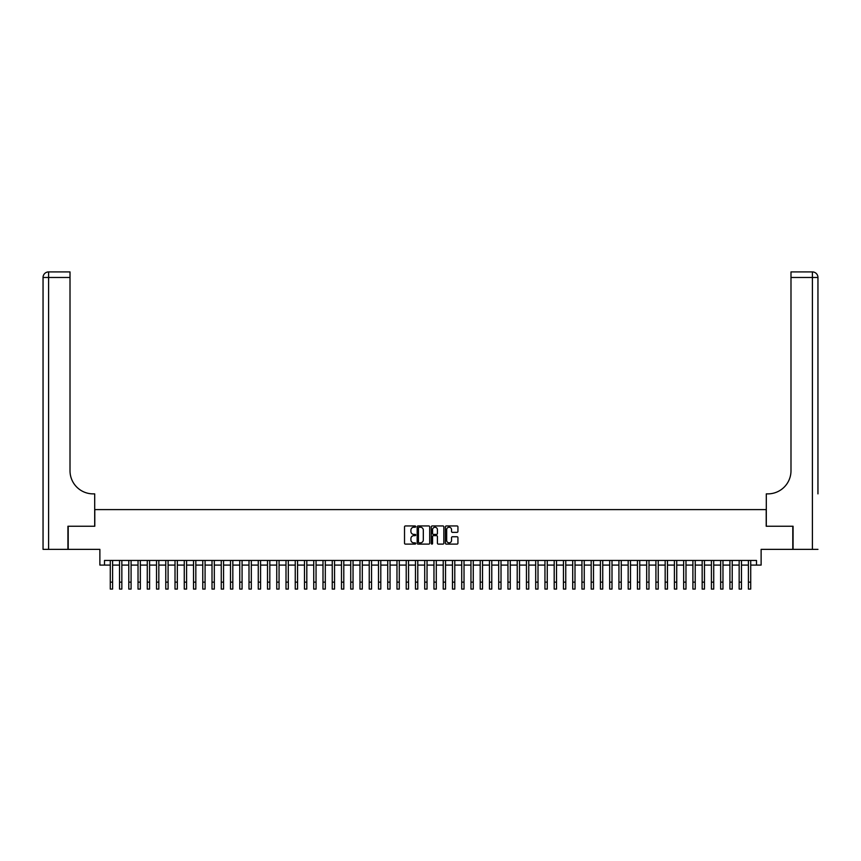 <?xml version="1.0" encoding="UTF-8"?>
<svg xmlns="http://www.w3.org/2000/svg" width="861" height="861" viewBox="0 0 861 861"><rect width="100%" height="100%" fill="white"/><g stroke="black" fill="none" stroke-linecap="round" stroke-linejoin="round"><path stroke-width="1.29" d="M415.702 526.588A0.635 0.635 0 0 0 415.067 525.953L405.423 525.953A0.904 0.904 0 0 0 404.519 526.857L404.519 543.194A0.904 0.904 0 0 0 405.423 544.109L415.067 544.109A0.635 0.635 0 0 0 415.702 543.474A0.635 0.635 0 0 0 415.067 542.839L413.818 542.839A2.906 2.906 0 0 1 410.912 539.933L410.912 538.566A2.906 2.906 0 0 1 413.818 535.66L415.067 535.66A0.635 0.635 0 0 0 415.702 535.025A0.635 0.635 0 0 0 415.067 534.39L413.818 534.39A2.906 2.906 0 0 1 410.912 531.485L410.912 530.128A2.906 2.906 0 0 1 413.818 527.223L415.067 527.223A0.635 0.635 0 0 0 415.702 526.588M457.03 532.346A0.904 0.904 0 0 0 457.934 531.441L457.934 526.857A0.904 0.904 0 0 0 457.03 525.953L446.321 525.953A0.904 0.904 0 0 0 445.406 526.857L445.406 543.194A0.904 0.904 0 0 0 446.321 544.109L457.03 544.109A0.904 0.904 0 0 0 457.934 543.194L457.934 537.662A0.904 0.904 0 0 0 457.03 536.747L452.445 536.747A0.904 0.904 0 0 0 451.541 537.662L451.541 540.407A2.432 2.432 0 0 1 449.108 542.839A2.432 2.432 0 0 1 446.676 540.407L446.676 529.644A2.432 2.432 0 0 1 449.108 527.223A2.432 2.432 0 0 1 451.541 529.644L451.541 531.441A0.904 0.904 0 0 0 452.445 532.346L457.03 532.346M104.504 565.085L104.504 560.457L756.496 560.457L756.496 565.085L761.124 565.085L761.124 549.361L792.798 549.361L792.798 526.243L766.204 526.243L766.204 509.594L94.796 509.594L94.796 526.243L68.202 526.243L68.202 549.361L99.876 549.361L99.876 565.085L110.283 565.085M429.704 526.857A0.904 0.904 0 0 0 428.8 525.953L418.091 525.953A0.904 0.904 0 0 0 417.176 526.857L417.176 543.194A0.904 0.904 0 0 0 418.091 544.109L428.8 544.109A0.904 0.904 0 0 0 429.704 543.194L429.704 526.857M432.2 525.953L442.909 525.953A0.904 0.904 0 0 1 443.824 526.857L443.824 543.194A0.904 0.904 0 0 1 442.909 544.109L438.324 544.109A0.904 0.904 0 0 1 437.42 543.194L437.42 536.575A0.904 0.904 0 0 0 436.516 535.66L433.47 535.66A0.904 0.904 0 0 0 432.566 536.575L432.566 543.474A0.635 0.635 0 0 1 431.931 544.109A0.635 0.635 0 0 1 431.296 543.474L431.296 526.857A0.904 0.904 0 0 1 432.2 525.953M112.597 565.085L119.528 565.085M121.842 565.085L128.784 565.085M131.087 565.085L138.029 565.085M140.343 565.085L147.274 565.085M149.588 565.085L156.53 565.085M158.833 565.085L165.775 565.085M168.089 565.085L175.02 565.085M177.334 565.085L184.265 565.085M186.579 565.085L193.521 565.085M195.824 565.085L202.766 565.085M205.079 565.085L212.01 565.085M214.324 565.085L221.266 565.085M223.569 565.085L230.511 565.085M232.825 565.085L239.756 565.085M242.07 565.085L249.001 565.085M251.315 565.085L258.257 565.085M260.571 565.085L267.502 565.085M269.816 565.085L276.747 565.085M279.061 565.085L286.003 565.085M288.306 565.085L295.248 565.085M297.562 565.085L304.493 565.085M306.807 565.085L313.738 565.085M316.052 565.085L322.993 565.085M325.307 565.085L332.238 565.085M334.552 565.085L341.483 565.085M343.797 565.085L350.739 565.085M353.042 565.085L359.984 565.085M362.298 565.085L369.229 565.085M371.543 565.085L378.474 565.085M380.788 565.085L387.73 565.085M390.044 565.085L396.975 565.085M399.289 565.085L406.22 565.085M408.534 565.085L415.476 565.085M417.779 565.085L424.721 565.085M427.034 565.085L433.966 565.085M436.279 565.085L443.221 565.085M445.524 565.085L452.466 565.085M454.78 565.085L461.711 565.085M464.025 565.085L470.956 565.085M473.27 565.085L480.212 565.085M482.526 565.085L489.457 565.085M491.771 565.085L498.702 565.085M501.016 565.085L507.958 565.085M510.261 565.085L517.203 565.085M519.517 565.085L526.448 565.085M528.762 565.085L535.693 565.085M538.007 565.085L544.948 565.085M547.262 565.085L554.193 565.085M556.507 565.085L563.438 565.085M565.752 565.085L572.694 565.085M574.997 565.085L581.939 565.085M584.253 565.085L591.184 565.085M593.498 565.085L600.429 565.085M602.743 565.085L609.685 565.085M611.999 565.085L618.93 565.085M621.244 565.085L628.175 565.085M630.489 565.085L637.431 565.085M639.734 565.085L646.676 565.085M648.99 565.085L655.921 565.085M658.235 565.085L665.176 565.085M667.479 565.085L674.421 565.085M676.735 565.085L683.666 565.085M685.98 565.085L692.911 565.085M695.225 565.085L702.167 565.085M704.47 565.085L711.412 565.085M713.726 565.085L720.657 565.085M722.971 565.085L729.913 565.085M732.216 565.085L739.158 565.085M741.472 565.085L748.403 565.085M750.717 565.085L756.496 565.085M419.081 527.223A0.635 0.635 0 0 0 418.446 527.858L418.446 542.193A0.635 0.635 0 0 0 419.081 542.839L420.405 542.839A2.906 2.906 0 0 0 423.311 539.933L423.311 530.128A2.906 2.906 0 0 0 420.405 527.223L419.081 527.223M437.42 529.698A2.432 2.432 0 0 0 434.999 527.266A2.432 2.432 0 0 0 432.566 529.698L432.566 533.486A0.904 0.904 0 0 0 433.47 534.39L436.516 534.39A0.904 0.904 0 0 0 437.42 533.486L437.42 529.698M110.283 582.144L112.597 582.144L112.597 589.085L110.283 589.085L110.283 560.457M112.597 582.144L112.597 560.457M67.922 526.243L94.699 526.243L94.699 493.87L93.128 493.87A23.118 23.118 0 0 1 70.01 470.752L70.01 277.468L48.603 277.468L48.603 549.361L67.922 549.361L67.922 526.243M48.603 549.361L43.05 549.361L43.05 277.468A5.553 5.553 0 0 1 48.603 271.915L70.01 271.915L70.01 277.468M43.05 493.87L43.05 277.468L48.603 277.468L48.603 271.915M93.128 493.87A23.118 23.118 0 0 1 70.01 470.752M817.95 549.361L793.078 549.361L793.078 526.243L766.301 526.243L766.301 493.87L767.872 493.87A23.118 23.118 0 0 0 790.99 470.752L790.99 271.915L812.397 271.915A5.553 5.553 0 0 1 817.95 277.468L817.95 493.87M767.872 493.87A23.118 23.118 0 0 0 790.99 470.752M812.397 549.361L812.397 277.468L817.95 277.468A5.553 5.553 0 0 0 812.397 271.915A5.553 5.553 0 0 1 817.95 277.468A5.553 5.553 0 0 0 812.397 271.915L812.397 277.468L790.99 277.468M119.528 589.085L121.842 589.085L119.528 589.085L119.528 560.457M121.842 589.085L121.842 560.457M128.784 589.085L131.087 589.085L128.784 589.085L128.784 560.457M131.087 589.085L131.087 560.457M138.029 589.085L140.343 589.085L138.029 589.085L138.029 560.457M140.343 589.085L140.343 560.457M147.274 589.085L149.588 589.085L147.274 589.085L147.274 560.457M149.588 589.085L149.588 560.457M156.53 589.085L158.833 589.085L156.53 589.085L156.53 560.457M158.833 589.085L158.833 560.457M165.775 589.085L168.089 589.085L165.775 589.085L165.775 560.457M168.089 589.085L168.089 560.457M175.02 589.085L177.334 589.085L175.02 589.085L175.02 560.457M177.334 589.085L177.334 560.457M184.265 589.085L186.579 589.085L184.265 589.085L184.265 560.457M186.579 589.085L186.579 560.457M193.521 589.085L195.824 589.085L193.521 589.085L193.521 560.457M195.824 589.085L195.824 560.457M202.766 589.085L205.079 589.085L202.766 589.085L202.766 560.457M205.079 589.085L205.079 560.457M212.01 589.085L214.324 589.085L212.01 589.085L212.01 560.457M214.324 589.085L214.324 560.457M221.266 589.085L223.569 589.085L221.266 589.085L221.266 560.457M223.569 589.085L223.569 560.457M230.511 589.085L232.825 589.085L230.511 589.085L230.511 560.457M232.825 589.085L232.825 560.457M239.756 589.085L242.07 589.085L239.756 589.085L239.756 560.457M242.07 589.085L242.07 560.457M249.001 589.085L251.315 589.085L249.001 589.085L249.001 560.457M251.315 589.085L251.315 560.457M258.257 589.085L260.571 589.085L258.257 589.085L258.257 560.457M260.571 589.085L260.571 560.457M267.502 589.085L269.816 589.085L267.502 589.085L267.502 560.457M269.816 589.085L269.816 560.457M276.747 589.085L279.061 589.085L276.747 589.085L276.747 560.457M279.061 589.085L279.061 560.457M286.003 589.085L288.306 589.085L286.003 589.085L286.003 560.457M288.306 589.085L288.306 560.457M295.248 589.085L297.562 589.085L295.248 589.085L295.248 560.457M297.562 589.085L297.562 560.457M304.493 589.085L306.807 589.085L304.493 589.085L304.493 560.457M306.807 589.085L306.807 560.457M313.738 589.085L316.052 589.085L313.738 589.085L313.738 560.457M316.052 589.085L316.052 560.457M322.993 589.085L325.307 589.085L322.993 589.085L322.993 560.457M325.307 589.085L325.307 560.457M332.238 589.085L334.552 589.085L332.238 589.085L332.238 560.457M334.552 589.085L334.552 560.457M341.483 589.085L343.797 589.085L341.483 589.085L341.483 560.457M343.797 589.085L343.797 560.457M350.739 589.085L353.042 589.085L350.739 589.085L350.739 560.457M353.042 589.085L353.042 560.457M359.984 589.085L362.298 589.085L359.984 589.085L359.984 560.457M362.298 589.085L362.298 560.457M369.229 589.085L371.543 589.085L369.229 589.085L369.229 560.457M371.543 589.085L371.543 560.457M378.474 589.085L380.788 589.085L378.474 589.085L378.474 560.457M380.788 589.085L380.788 560.457M387.73 589.085L390.044 589.085L387.73 589.085L387.73 560.457M390.044 589.085L390.044 560.457M396.975 589.085L399.289 589.085L396.975 589.085L396.975 560.457M399.289 589.085L399.289 560.457M406.22 589.085L408.534 589.085L406.22 589.085L406.22 560.457M408.534 589.085L408.534 560.457M415.476 589.085L417.779 589.085L415.476 589.085L415.476 560.457M417.779 589.085L417.779 560.457M424.721 589.085L427.034 589.085L424.721 589.085L424.721 560.457M427.034 589.085L427.034 560.457M433.966 589.085L436.279 589.085L433.966 589.085L433.966 560.457M436.279 589.085L436.279 560.457M443.221 589.085L445.524 589.085L443.221 589.085L443.221 560.457M445.524 589.085L445.524 560.457M452.466 589.085L454.78 589.085L452.466 589.085L452.466 560.457M454.78 589.085L454.78 560.457M461.711 589.085L464.025 589.085L461.711 589.085L461.711 560.457M464.025 589.085L464.025 560.457M470.956 589.085L473.27 589.085L470.956 589.085L470.956 560.457M473.27 589.085L473.27 560.457M480.212 589.085L482.526 589.085L480.212 589.085L480.212 560.457M482.526 589.085L482.526 560.457M489.457 589.085L491.771 589.085L489.457 589.085L489.457 560.457M491.771 589.085L491.771 560.457M498.702 589.085L501.016 589.085L498.702 589.085L498.702 560.457M501.016 589.085L501.016 560.457M507.958 589.085L510.261 589.085L507.958 589.085L507.958 560.457M510.261 589.085L510.261 560.457M517.203 589.085L519.517 589.085L517.203 589.085L517.203 560.457M519.517 589.085L519.517 560.457M526.448 589.085L528.762 589.085L526.448 589.085L526.448 560.457M528.762 589.085L528.762 560.457M535.693 589.085L538.007 589.085L535.693 589.085L535.693 560.457M538.007 589.085L538.007 560.457M544.948 589.085L547.262 589.085L544.948 589.085L544.948 560.457M547.262 589.085L547.262 560.457M554.193 589.085L556.507 589.085L554.193 589.085L554.193 560.457M556.507 589.085L556.507 560.457M563.438 589.085L565.752 589.085L563.438 589.085L563.438 560.457M565.752 589.085L565.752 560.457M572.694 589.085L574.997 589.085L572.694 589.085L572.694 560.457M574.997 589.085L574.997 560.457M581.939 589.085L584.253 589.085L581.939 589.085L581.939 560.457M584.253 589.085L584.253 560.457M591.184 589.085L593.498 589.085L591.184 589.085L591.184 560.457M593.498 589.085L593.498 560.457M600.429 589.085L602.743 589.085L600.429 589.085L600.429 560.457M602.743 589.085L602.743 560.457M609.685 589.085L611.999 589.085L609.685 589.085L609.685 560.457M611.999 589.085L611.999 560.457M618.93 589.085L621.244 589.085L618.93 589.085L618.93 560.457M621.244 589.085L621.244 560.457M628.175 589.085L630.489 589.085L628.175 589.085L628.175 560.457M630.489 589.085L630.489 560.457M637.431 589.085L639.734 589.085L637.431 589.085L637.431 560.457M639.734 589.085L639.734 560.457M646.676 589.085L648.99 589.085L646.676 589.085L646.676 560.457M648.99 589.085L648.99 560.457M655.921 589.085L658.235 589.085L655.921 589.085L655.921 560.457M658.235 589.085L658.235 560.457M665.176 589.085L667.479 589.085L665.176 589.085L665.176 560.457M667.479 589.085L667.479 560.457M674.421 589.085L676.735 589.085L674.421 589.085L674.421 560.457M676.735 589.085L676.735 560.457M683.666 589.085L685.98 589.085L683.666 589.085L683.666 560.457M685.98 589.085L685.98 560.457M692.911 589.085L695.225 589.085L692.911 589.085L692.911 560.457M695.225 589.085L695.225 560.457M702.167 589.085L704.47 589.085L702.167 589.085L702.167 560.457M704.47 589.085L704.47 560.457M711.412 589.085L713.726 589.085L711.412 589.085L711.412 560.457M713.726 589.085L713.726 560.457M720.657 589.085L722.971 589.085L720.657 589.085L720.657 560.457M722.971 589.085L722.971 560.457M729.913 589.085L732.216 589.085L729.913 589.085L729.913 560.457M732.216 589.085L732.216 560.457M739.158 589.085L741.472 589.085L739.158 589.085L739.158 560.457M741.472 589.085L741.472 560.457M748.403 589.085L750.717 589.085L748.403 589.085L748.403 560.457M750.717 589.085L750.717 560.457M119.528 582.144L121.842 582.144M128.784 582.144L131.087 582.144M138.029 582.144L140.343 582.144M147.274 582.144L149.588 582.144M156.53 582.144L158.833 582.144M165.775 582.144L168.089 582.144M175.02 582.144L177.334 582.144M184.265 582.144L186.579 582.144M193.521 582.144L195.824 582.144M202.766 582.144L205.079 582.144M212.01 582.144L214.324 582.144M221.266 582.144L223.569 582.144M230.511 582.144L232.825 582.144M239.756 582.144L242.07 582.144M249.001 582.144L251.315 582.144M258.257 582.144L260.571 582.144M267.502 582.144L269.816 582.144M276.747 582.144L279.061 582.144M286.003 582.144L288.306 582.144M295.248 582.144L297.562 582.144M304.493 582.144L306.807 582.144M313.738 582.144L316.052 582.144M322.993 582.144L325.307 582.144M332.238 582.144L334.552 582.144M341.483 582.144L343.797 582.144M350.739 582.144L353.042 582.144M359.984 582.144L362.298 582.144M369.229 582.144L371.543 582.144M378.474 582.144L380.788 582.144M387.73 582.144L390.044 582.144M396.975 582.144L399.289 582.144M406.22 582.144L408.534 582.144M415.476 582.144L417.779 582.144M424.721 582.144L427.034 582.144M433.966 582.144L436.279 582.144M443.221 582.144L445.524 582.144M452.466 582.144L454.78 582.144M461.711 582.144L464.025 582.144M470.956 582.144L473.27 582.144M480.212 582.144L482.526 582.144M489.457 582.144L491.771 582.144M498.702 582.144L501.016 582.144M507.958 582.144L510.261 582.144M517.203 582.144L519.517 582.144M526.448 582.144L528.762 582.144M535.693 582.144L538.007 582.144M544.948 582.144L547.262 582.144M554.193 582.144L556.507 582.144M563.438 582.144L565.752 582.144M572.694 582.144L574.997 582.144M581.939 582.144L584.253 582.144M591.184 582.144L593.498 582.144M600.429 582.144L602.743 582.144M609.685 582.144L611.999 582.144M618.93 582.144L621.244 582.144M628.175 582.144L630.489 582.144M637.431 582.144L639.734 582.144M646.676 582.144L648.99 582.144M655.921 582.144L658.235 582.144M665.176 582.144L667.479 582.144M674.421 582.144L676.735 582.144M683.666 582.144L685.98 582.144M692.911 582.144L695.225 582.144M702.167 582.144L704.47 582.144M711.412 582.144L713.726 582.144M720.657 582.144L722.971 582.144M729.913 582.144L732.216 582.144M739.158 582.144L741.472 582.144M748.403 582.144L750.717 582.144"/></g></svg>
